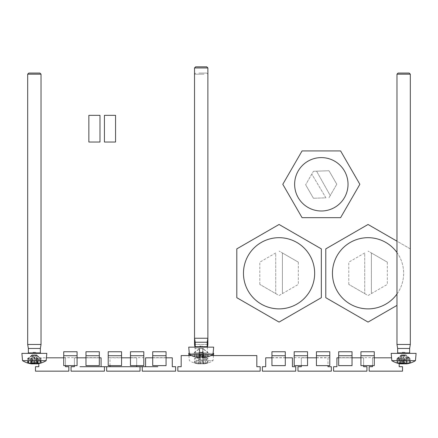 <?xml version="1.0" encoding="UTF-8"?>
<svg xmlns="http://www.w3.org/2000/svg" width="438" height="438" viewBox="0 0 438 438"><rect width="100%" height="100%" fill="white"/><g stroke="black" fill="none" stroke-linecap="round" stroke-linejoin="round"><path stroke-width="0.33" stroke-dasharray="2.19 1.64" d="M115.555 115.336L104.43 115.336M104.43 142.032L115.555 142.032M99.984 115.336L88.859 115.336M88.859 142.032L99.984 142.032M181.184 355.585L181.184 366.71L177.844 366.71L177.844 371.161L260.156 371.161L260.156 366.71L256.816 366.71L256.816 355.585L181.184 355.585M191.494 355.585L210.913 355.585M63.724 357.813L65.503 357.813L65.503 366.71L68.837 366.71L68.837 371.161L35.473 371.161L35.473 366.71L38.807 366.71L38.807 357.813L46.428 357.813M36.715 359.598L41.024 359.598L36.715 359.598L36.715 354.895L40.093 358.711L40.093 362.96A22.185 14.974 -90 0 1 37.044 363.879A22.239 22.218 -90 0 0 41.024 363.025A22.239 22.048 -90 0 1 38.905 363.578A22.239 22.048 -90 0 1 38.807 363.6L38.807 357.813L65.503 357.813L65.503 365.637M77.072 357.813L74.4 357.813L74.4 366.71L71.066 366.71L71.066 371.161L104.43 371.161L104.43 366.71L101.096 366.71L101.096 357.813L74.4 357.813L74.4 365.637M85.968 357.813L99.317 357.813M130.458 357.813L136.689 357.813L136.689 366.71L140.029 366.71L140.029 371.161L106.658 371.161L106.658 366.71L109.993 366.71L109.993 357.813L121.561 357.813M109.993 365.637L109.993 357.813L136.689 357.813L136.689 365.637M172.282 357.813L172.282 366.71L175.622 366.71L175.622 371.161L142.251 371.161L142.251 366.71L145.586 366.71L145.586 357.813L172.282 357.813M152.709 357.813L166.057 357.813M292.414 357.813L292.414 366.71L295.749 366.71L295.749 371.161L262.378 371.161L262.378 366.71L265.718 366.71L265.718 357.813L292.414 357.813M271.943 357.813L285.291 357.813M316.439 357.813L328.007 357.813L328.007 366.71L331.342 366.71L331.342 371.161L297.971 371.161L297.971 366.71L301.311 366.71L301.311 357.813L307.542 357.813M301.311 365.637L301.311 357.813L328.007 357.813L328.007 365.637M360.928 357.813L363.6 357.813L363.6 366.71L366.935 366.71L366.935 371.161L333.57 371.161L333.57 366.71L336.904 366.71L336.904 357.813L363.6 357.813L363.6 365.637M338.683 357.813L352.032 357.813M391.572 357.813L372.497 357.813L372.497 365.637M374.276 357.813L372.497 357.813L372.497 366.71L369.163 366.71L369.163 371.161L402.527 371.161L402.527 366.71L399.193 366.71L399.193 357.813L399.193 363.6A22.245 22.245 0 0 1 391.824 360.649L415.465 360.649A22.245 22.245 0 0 1 408.183 363.578M325.905 197.823L311.79 174.132L325.905 197.823L313.433 198.255L325.905 197.823M328.998 197.719L330.241 195.562L316.581 171.17L330.241 195.562L336.784 184.228L328.998 197.719M313.433 171.28L328.998 170.743L313.433 171.28L305.647 184.765L313.433 171.28M313.433 198.255L305.647 184.765L313.433 198.255M328.998 170.743L336.784 184.228L328.998 170.743M302.067 150.929L340.6 150.929L359.861 184.299L340.6 217.67L302.067 217.67L282.8 184.299L302.067 150.929M334.681 161.179A26.696 26.696 0 0 1 344.449 197.648A26.696 26.696 0 0 1 307.985 207.42A26.696 26.696 0 0 1 298.212 170.951A26.696 26.696 0 0 1 334.681 161.179M371.386 252.961L371.386 293.602L371.386 252.961L368.046 251.04L387.312 262.159L371.386 252.961M364.712 252.961L348.785 262.159L364.712 252.961L364.712 293.602L364.712 252.961M364.712 293.602L368.046 295.53L387.312 284.404L368.046 295.53L348.785 284.404L364.712 293.602M387.312 262.159L387.312 284.404L387.312 262.159M348.785 284.404L348.785 262.159L348.785 284.404M396.97 305.395L368.046 322.089L325.779 297.687L325.779 248.883L368.046 224.475L410.318 248.883L410.318 297.687L410.318 248.883L396.97 241.174M350.252 304.109A35.593 35.593 0 0 1 337.222 255.485A35.593 35.593 0 0 1 385.845 242.46A35.593 35.593 0 0 1 398.876 291.078A35.593 35.593 0 0 1 350.252 304.109M396.97 294.035A35.593 35.593 0 0 0 396.97 252.534M282.4 252.961L282.4 293.602L282.4 252.961L279.066 251.04L298.327 262.159L282.4 252.961M275.726 252.961L259.8 262.159L275.726 252.961L275.726 293.602L275.726 252.961M275.726 293.602L279.066 295.53L298.327 284.404L279.066 295.53L259.8 284.404L275.726 293.602M298.327 262.159L298.327 284.404L298.327 262.159M259.8 284.404L259.8 262.159L259.8 284.404M321.333 297.687L279.066 322.089L236.799 297.687L236.799 248.883L279.066 224.475L321.333 248.883L321.333 297.687M261.267 304.109A35.593 35.593 0 0 1 248.242 255.485A35.593 35.593 0 0 1 296.86 242.46A35.593 35.593 0 0 1 309.89 291.078A35.593 35.593 0 0 1 261.267 304.109M37.044 359.598L37.044 363.852M37.077 363.852L37.077 359.598M36.715 354.895L34.252 354.895L33.89 363.841A22.239 0.953 90 0 0 34.06 363.025A22.239 2.918 -90 0 0 34.356 363.6M37.909 363.743A22.185 16.365 -90 0 0 40.405 362.96L40.405 358.711L36.715 354.857L34.252 354.857L30.561 358.711L30.561 362.96A22.185 16.365 -90 0 0 33.304 363.786M41.024 363.025L41.024 359.598M42.338 360.649L22.535 360.649L42.338 360.649M33.37 363.743A22.185 14.974 -90 0 1 31.082 362.96A21.221 15.659 90 0 1 29.855 363.025A21.221 15.659 90 0 1 28.623 362.96A22.185 14.974 90 0 0 31.131 363.786M40.405 362.96A21.221 14.323 -90 0 1 38.155 362.96A22.185 16.365 90 0 1 35.412 363.786M34.81 363.841A22.185 14.974 90 0 0 37.63 362.96A21.221 15.659 -90 0 0 38.862 363.025A21.221 15.659 -90 0 0 40.093 362.96M27.693 363.025L27.693 359.598L31.64 359.598L31.64 363.874A22.185 16.365 90 0 1 28.306 362.96A21.221 14.323 90 0 0 30.561 362.96M42.765 353.367L21.9 353.367L42.765 353.367M30.014 353.367L40.794 353.367L30.014 353.367M30.315 348.473L40.351 348.473L30.315 348.473M29.855 344.471L41.03 344.471L29.855 344.471M29.855 74.181L41.03 74.181L29.855 74.181M38.111 73.069L28.799 73.069L38.111 73.069M31.082 362.96L31.082 358.711L34.465 354.895L34.826 363.879M28.623 362.96L28.623 358.711L31.082 358.711M34.131 363.879L34.131 359.598L34.465 359.598M34.657 363.025L34.657 359.598L34.131 359.598M31.64 359.598L32.001 359.598L32.001 354.895L34.465 354.895M38.155 362.96L38.155 358.711L40.405 358.711M28.306 362.96L28.306 358.711L32.001 354.857L34.465 354.857L38.155 358.711M32.001 359.598L31.667 359.598L31.667 363.879M31.667 359.598L27.693 359.598M32.001 354.895L28.623 358.711M34.465 354.857L36.715 354.857M32.001 354.857L34.252 354.857M28.306 358.711L30.561 358.711M33.89 359.598L34.252 359.598M34.06 363.025L34.06 359.598M34.586 363.184L34.586 359.598M37.63 362.96L37.63 358.711L34.252 354.895M37.63 358.711L40.093 358.711M33.458 353.367L35.692 353.367L33.458 353.367M35.259 352.305L33.025 352.305L35.259 352.305M198.983 359.598L198.781 363.879A22.239 21.478 -90 0 1 194.932 363.025A22.239 20.153 90 0 0 198.54 363.879L198.983 354.895L196.87 358.711L196.87 362.96A22.185 9.373 90 0 0 198.781 363.879M198.983 354.895L202.011 354.895L202.455 363.879A22.239 5.754 -90 0 0 203.484 363.025A22.239 9.401 90 0 1 201.803 363.879A22.185 9.373 -90 0 1 199.898 362.96A21.221 19.234 90 0 1 198.381 363.025A21.221 19.234 90 0 1 196.87 362.96M198.54 363.879A22.185 20.104 90 0 1 197.253 363.693A22.185 20.104 90 0 1 194.45 362.96L194.45 358.711L198.983 354.857L202.011 354.857L206.544 358.711L206.544 362.96A22.185 20.104 90 0 1 202.455 363.879M194.932 363.025L194.932 359.598M196.208 360.649L213.027 360.649L196.208 360.649M194.45 362.96A21.221 8.968 90 0 0 195.857 362.96A22.185 20.104 -90 0 0 199.952 363.879A22.239 5.754 90 0 1 198.918 363.025A22.239 9.401 -90 0 0 200.604 363.879A22.185 9.373 90 0 0 202.509 362.96A21.221 19.234 -90 0 0 204.026 363.025A21.221 19.234 -90 0 0 205.537 362.96A22.185 9.373 -90 0 1 203.626 363.879A22.239 21.478 90 0 0 207.475 363.025A22.239 20.153 -90 0 1 203.867 363.879A22.185 20.104 -90 0 0 205.154 363.693A22.185 20.104 -90 0 0 207.957 362.96A21.221 8.968 -90 0 1 206.544 362.96M189.293 353.367L213.114 353.367M213.662 353.367L188.745 353.367M203.922 353.367L194.768 353.367L203.922 353.367M203.736 348.473L195.211 348.473L203.736 348.473M194.527 344.471L207.875 344.471M207.196 344.471L195.211 344.471M204.026 74.181L194.527 74.181L204.026 74.181M198.852 73.069L206.763 73.069L198.852 73.069M202.509 362.96L202.509 358.711L200.396 354.895L199.952 363.879M205.537 362.96L205.537 358.711L202.509 358.711M200.604 363.879L200.396 359.598M198.918 363.025L198.918 359.598L200.604 359.598M199.952 359.598L198.918 359.598M203.867 363.879L203.418 354.895L200.396 354.895M195.857 362.96L195.857 358.711L194.45 358.711M207.957 362.96L207.957 358.711L203.418 354.857L200.396 354.857L195.857 358.711M207.475 363.025L207.475 359.598L203.867 359.598M203.418 359.598L203.626 363.879M203.626 359.598L207.475 359.598M203.418 354.895L205.537 358.711M200.396 354.857L198.983 354.857M203.418 354.857L202.011 354.857M207.957 358.711L206.544 358.711M202.455 359.598L202.011 359.598M203.484 363.025L203.484 359.598M201.803 363.879L201.803 359.598M199.898 362.96L199.898 358.711L202.011 354.895M199.898 358.711L196.87 358.711M201.765 353.367L199.87 353.367L201.765 353.367M200.637 352.305L202.537 352.305L200.637 352.305M406.311 359.598L410.296 359.598L405.993 359.598L406.311 359.598L406.311 363.879A22.239 22.239 -90 0 0 410.296 363.025A22.239 21.922 -90 0 1 407.844 363.649M406.267 363.71L406.267 359.598L405.807 359.598L405.993 354.895L409.234 358.711L409.234 362.96A22.185 14.355 -90 0 1 406.311 363.879M406.365 363.879L406.365 359.598M405.993 354.895L403.453 354.895L403.097 363.025A22.239 3.734 -90 0 0 403.644 363.775M406.836 363.808A22.185 16.912 -90 0 0 409.809 362.96L409.809 358.711L405.993 354.857L403.453 354.857L399.637 358.711L399.637 362.96A22.185 16.912 -90 0 0 402.254 363.748M410.296 363.025L410.296 359.598M403.119 363.808A22.185 14.355 -90 0 1 400.595 362.96A21.221 16.179 90 0 1 399.325 363.025A21.221 16.179 90 0 1 398.049 362.96A22.185 14.355 90 0 0 400.973 363.879L400.973 359.598L396.992 359.598L401.29 359.598L401.29 354.895L403.836 354.895L404.208 363.879M404.208 363.825L404.186 363.025A22.239 3.734 90 0 1 403.77 363.649L403.77 359.598L403.453 359.598M409.809 362.96A21.221 13.737 -90 0 1 407.652 362.96A22.185 16.912 90 0 1 405.03 363.748M404.165 363.808A22.185 14.355 90 0 0 406.688 362.96A21.221 16.179 -90 0 0 407.964 363.025A21.221 16.179 -90 0 0 409.234 362.96L409.229 358.711L410.461 358.711L405.807 354.895L405.807 359.598M400.918 359.598L400.918 363.874A22.185 16.912 90 0 1 397.474 362.96A21.221 13.737 90 0 0 399.637 362.96M400.546 363.825A22.239 22.239 90 0 1 396.992 363.025A22.239 21.922 90 0 0 399.445 363.649M411.704 353.367L391.183 353.367L411.704 353.367M399.478 353.367L410.077 353.367L399.478 353.367M399.763 348.473L409.634 348.473L399.763 348.473M399.325 344.471L410.318 344.471L399.325 344.471M399.325 74.181L410.318 74.181L399.325 74.181M407.241 73.069L398.082 73.069L407.241 73.069M400.595 362.96L400.595 358.711L403.836 354.895M401.29 354.895L398.049 358.711L398.06 362.96L398.049 358.711L400.595 358.711M403.518 363.879L403.518 359.598L403.836 359.598M404.186 363.025L404.186 359.598L403.518 359.598M407.652 362.96L407.652 358.711L409.809 358.711M397.474 362.96L397.474 358.711L401.29 354.857L403.836 354.857L407.652 358.711M396.992 363.025L396.992 359.598M402.708 359.598L401 359.598L402.889 359.598L402.708 354.895L401.476 354.895L401.476 359.598L400.973 359.598M403.836 354.857L405.993 354.857M401.29 354.857L403.453 354.857M397.474 358.711L399.637 358.711M403.075 359.598L403.77 359.598M403.097 363.025L403.097 359.598M406.688 362.96L406.688 358.711L403.453 354.895M406.688 358.711L409.234 358.711L404.575 354.895L405.807 354.895M402.779 353.367L404.975 353.367L402.779 353.367M404.504 352.305L402.308 352.305L404.504 352.305M402.254 359.598L402.254 362.993M399.127 363.584A22.185 20.613 90 0 1 396.823 362.96A21.221 7.84 90 0 0 397.441 363.025A21.221 7.84 90 0 0 398.06 362.96A22.185 20.613 -90 0 0 401.296 363.754M402.708 354.895L398.06 358.711L396.823 358.711L401.476 354.895M402.889 363.091L402.889 359.598M397.512 363.025L397.512 359.598L401.296 359.598L401.296 363.02M403.644 363.584A22.185 8.196 90 0 0 404.559 362.96L404.559 358.711L402.708 354.857L401.476 354.857L399.626 358.711L399.626 362.96M402.254 363.879A22.239 6.986 90 0 1 401 363.025A22.239 10.545 -90 0 0 402.254 363.677M401 363.025L401 359.598M406.267 363.841A22.239 21.112 90 0 0 409.771 363.025A22.239 19.579 -90 0 1 406.267 363.879M404.559 362.96A21.221 19.721 -90 0 0 407.658 362.96A22.185 8.196 -90 0 1 405.993 363.879M416.1 353.367L391.183 353.367L391.824 360.649M409.623 353.367L397.206 353.367L409.623 353.367M397.206 353.367L397.649 352.924L409.634 352.924L397.649 352.924L409.634 352.924L409.634 348.473L397.649 348.473L396.97 344.471L410.318 344.471L410.318 74.181L396.97 74.181L396.97 344.471M410.318 74.181L409.201 73.069L398.082 73.069L396.97 74.181M410.461 362.96L410.461 358.711M409.771 363.025L409.771 359.598L404.394 359.598L404.575 354.895M409.771 359.598L405.993 359.598L405.993 363.754M404.394 363.879L404.394 359.598M407.658 362.96L407.658 358.711L404.559 358.711M402.725 362.96L402.725 358.711L404.575 354.857L405.807 354.857L407.658 358.711M406.283 363.025L406.283 359.598L405.03 359.598L405.03 363.677M404.575 359.598L405.03 359.598M405.807 354.857L402.708 354.857M404.575 354.857L401.476 354.857M402.725 358.711L399.626 358.711M397.512 359.598L401.476 359.598M401.022 363.841L401.022 359.598M396.823 358.711L396.823 362.96M404.882 353.367L402.308 353.367L404.882 353.367M402.402 352.305L404.975 352.305L402.402 352.305M203.051 353.367L206.309 353.367L203.008 353.367L203.051 357.583M203.008 353.367L203.008 348.664L203.435 356.729A22.185 1.894 -90 0 1 203.051 357.649M203.495 357.622L203.495 353.367M203.008 348.664L199.684 348.664L199.197 357.627M207.809 356.789A22.185 22.103 -90 0 0 207.995 356.729L207.995 352.48L203.008 348.626L199.684 348.626L194.696 352.48L194.696 356.729A22.185 22.103 -90 0 0 198.907 357.622M203.21 357.627A22.239 18.193 90 0 0 206.309 356.795A22.239 15.697 -90 0 1 203.495 357.649M206.309 356.795L206.309 353.367M189.38 354.419L213.027 354.419M202.312 356.789A21.221 21.144 -90 0 0 203.435 356.729M200.095 356.789A22.185 1.894 90 0 0 200.111 356.729A21.221 21.144 -90 0 0 201.201 356.784M199.197 357.649A22.239 12.784 90 0 1 196.903 356.795A22.239 15.752 -90 0 0 199.356 357.583M213.662 347.142L188.745 347.142M200.653 347.142L207.639 347.142L200.653 347.142M207.196 342.248L195.211 342.248M194.527 338.24L207.875 338.24M207.875 67.95L194.527 67.95M206.763 66.839L195.644 66.839M202.296 356.729L202.723 348.664L203.21 357.545M198.972 356.729L198.972 352.48L202.296 352.48M202.679 357.649L202.723 353.367M205.504 356.795L205.504 353.367L202.679 353.367M203.21 353.367L205.504 353.367M198.907 357.578L199.399 348.664L202.723 348.664M207.711 356.729L207.711 352.48L207.995 352.48M194.412 356.729L194.412 352.48L199.399 348.626L202.723 348.626L207.711 352.48M196.098 356.795L196.098 353.367L198.907 353.367M199.399 353.367L199.356 356.756M199.356 353.367L196.098 353.367M199.399 348.664L198.972 352.48M202.723 348.626L203.008 348.626M199.399 348.626L199.684 348.626M194.412 352.48L194.696 352.48M199.197 353.367L199.684 353.367M196.903 356.795L196.903 353.367M199.728 356.773L199.728 353.367M200.111 356.729L199.684 348.664M200.111 352.48L203.435 352.48M201.091 347.142L202.537 347.142L201.091 347.142M201.316 346.08L199.87 346.08L201.316 346.08M36.42 359.598L39.913 359.598L36.321 359.598L36.42 363.852M36.321 359.598L36.321 354.895L37.307 358.711L37.307 362.96A22.185 4.375 -90 0 1 36.42 363.879M36.803 363.879A22.239 17.372 -90 0 0 39.913 363.025A22.239 19.518 90 0 1 36.803 363.825L36.803 359.598M36.321 354.895L33.053 354.895L33.053 359.598L32.571 359.598L32.571 363.02M41.095 362.998A22.185 21.747 -90 0 0 41.232 362.96L41.232 358.711L36.321 354.857L33.053 354.857L28.141 358.711L28.141 362.96A22.185 21.747 -90 0 0 32.297 363.852M39.913 363.025L39.913 359.598M36.688 360.649L46.176 360.649L46.817 353.367L21.9 353.367L22.535 360.649L36.688 360.649M34.706 362.998A21.221 20.805 -90 0 0 35.675 363.025A21.221 20.805 -90 0 0 37.307 362.96M34.011 362.998A22.185 4.375 90 0 0 34.038 362.96A21.221 20.805 -90 0 0 34.356 362.982M32.571 363.879A22.239 10.654 90 0 1 30.66 363.025A22.239 13.885 -90 0 0 32.571 363.748M27.621 362.998A21.221 4.183 90 0 0 28.141 362.96M33.091 353.367L40.794 353.367L33.091 353.367M27.922 353.367L28.366 352.924L40.351 352.924L28.366 352.924L40.351 352.924L40.351 348.473L28.366 348.473L27.682 344.471L41.03 344.471L41.03 74.181L27.682 74.181L27.682 344.471M39.918 73.069L28.799 73.069L27.682 74.181M34.679 362.96L34.679 358.711L35.664 354.895L36.146 363.748M31.405 362.96L31.405 358.711L34.679 358.711M35.566 363.879L35.664 359.598M38.051 363.025L38.051 359.598L35.566 359.598M36.146 359.598L38.051 359.598M31.914 363.825L32.396 354.895L35.664 354.895M40.57 362.96L40.57 358.711L41.232 358.711M27.485 362.96L27.485 358.711L32.396 354.857L35.664 354.857L40.57 358.711M28.799 363.025L28.799 359.598L31.914 359.598M32.396 359.598L32.297 363.009M32.297 359.598L28.799 359.598M32.396 354.895L31.405 358.711M35.664 354.857L36.321 354.857M32.396 354.857L33.053 354.857M27.485 358.711L28.141 358.711M32.571 359.598L33.053 359.598M30.66 363.025L30.66 359.598M33.146 363.02L33.146 359.598M34.038 362.96L34.038 358.711L33.053 354.895M34.038 358.711L37.307 358.711M34.093 353.367L35.692 353.367L34.093 353.367M34.618 352.305L33.025 352.305L34.618 352.305M374.276 365.637L374.276 357.66L360.928 357.66L360.928 365.637M360.928 351.747L360.928 357.66M374.276 357.66L374.276 351.747M352.032 365.637L352.032 357.66L338.683 357.66L338.683 365.637M338.683 351.747L338.683 357.66M352.032 357.66L352.032 351.747M329.787 365.637L329.787 357.66L316.439 357.66L316.439 365.637M316.439 351.747L316.439 357.66M329.787 357.66L329.787 351.747M307.542 365.637L307.542 357.66L294.194 357.66L294.194 365.637M294.194 351.747L294.194 357.66M307.542 357.66L307.542 351.747M285.291 365.637L285.291 357.66L271.943 357.66L271.943 365.637M271.943 351.747L271.943 357.66M285.291 357.66L285.291 351.747M166.057 365.637L166.057 357.66L152.709 357.66L152.709 365.637M152.709 351.747L152.709 357.66M166.057 357.66L166.057 351.747M143.806 365.637L143.806 357.66L130.458 357.66L130.458 365.637M130.458 351.747L130.458 357.66M143.806 357.66L143.806 351.747M121.561 365.637L121.561 357.66L108.213 357.66L108.213 365.637M108.213 351.747L108.213 357.66M121.561 357.66L121.561 351.747M99.317 365.637L99.317 357.66L85.968 357.66L85.968 365.637M85.968 351.747L85.968 357.66M99.317 357.66L99.317 351.747M77.072 365.637L77.072 357.66L63.724 357.66L63.724 365.637M63.724 351.747L63.724 357.66M77.072 357.66L77.072 351.747M206.632 352.924L195.211 352.924L206.632 352.924M195.211 346.693L207.196 346.693M38.911 363.578A22.245 22.245 0 0 0 46.176 360.649M22.535 360.649A22.245 22.245 0 0 0 29.926 363.6M40.756 353.367L40.351 352.957M28.366 352.924L28.366 348.473M35.692 352.305L35.692 353.367L35.692 352.305M33.025 352.305L33.025 353.367L33.025 352.305M188.937 355.585L189.38 360.649A22.245 22.245 0 0 0 197.253 363.693M205.154 363.693A22.245 22.245 0 0 0 213.027 360.649L213.465 355.585M207.431 347.088L207.196 352.924L207.639 353.367M194.976 347.088L195.211 352.924L194.768 353.367M206.763 73.069L207.875 74.181M195.644 73.069L194.527 74.181M199.87 352.305L199.87 353.367M202.537 352.305L202.537 353.367M409.634 352.924L410.077 353.367M397.649 352.924L397.649 348.473M409.634 348.473L410.318 344.471M404.975 352.305L404.975 353.367L404.975 352.305M402.308 352.305L402.308 353.367L402.308 352.305M202.537 346.08L202.537 347.142M199.87 346.08L199.87 347.142"/><path stroke-width="0.66" d="M104.43 142.032L104.43 115.336L115.555 115.336L115.555 142.032L104.43 142.032M88.859 142.032L88.859 115.336L99.984 115.336L99.984 142.032L88.859 142.032M191.494 355.585L181.184 355.585L181.184 366.71L177.844 366.71L177.844 371.161L260.156 371.161L260.156 366.71L256.816 366.71L256.816 355.585L210.913 355.585M65.503 365.637L65.503 366.71L68.837 366.71L68.837 371.161L35.473 371.161L35.473 366.71L38.807 366.71L38.807 363.584A22.239 22.048 -90 0 1 37.077 363.879L37.077 363.852M46.428 357.813L63.724 357.813M74.4 365.637L74.4 366.71L71.066 366.71L71.066 371.161L104.43 371.161L104.43 366.71L101.096 366.71L101.096 357.813L99.317 357.813M77.072 357.813L85.968 357.813M136.689 365.637L136.689 366.71L140.029 366.71L140.029 371.161L106.658 371.161L106.658 366.71L109.993 366.71L109.993 365.637M121.561 357.813L130.458 357.813M166.057 357.813L172.282 357.813L172.282 366.71L175.622 366.71L175.622 371.161L142.251 371.161L142.251 366.71L145.586 366.71L145.586 357.813L152.709 357.813M285.291 357.813L292.414 357.813L292.414 366.71L295.749 366.71L295.749 371.161L262.378 371.161L262.378 366.71L265.718 366.71L265.718 357.813L271.943 357.813M328.007 365.637L328.007 366.71L331.342 366.71L331.342 371.161L297.971 371.161L297.971 366.71L301.311 366.71L301.311 365.637M307.542 357.813L316.439 357.813M363.6 365.637L363.6 366.71L366.935 366.71L366.935 371.161L333.57 371.161L333.57 366.71L336.904 366.71L336.904 357.813L338.683 357.813M352.032 357.813L360.928 357.813M372.497 365.637L372.497 366.71L369.163 366.71L369.163 371.161L402.527 371.161L402.527 366.71L399.193 366.71L399.193 363.6A22.245 22.245 0 0 0 400.179 363.775A22.239 21.922 90 0 0 400.918 363.879L400.918 363.874M374.276 357.813L391.572 357.813M340.6 150.929L302.067 150.929L282.8 184.299L302.067 217.67L340.6 217.67L359.861 184.299L340.6 150.929M307.985 207.42A26.696 26.696 0 0 0 344.449 197.648A26.696 26.696 0 0 0 334.681 161.179A26.696 26.696 0 0 0 298.212 170.951A26.696 26.696 0 0 0 307.985 207.42M396.97 241.174L368.046 224.475L325.779 248.883L325.779 297.687L368.046 322.089L396.97 305.395M396.97 252.534A35.593 35.593 0 0 0 337.222 255.485A35.593 35.593 0 0 0 350.252 304.109A35.593 35.593 0 0 0 396.97 294.035M279.066 322.089L321.333 297.687L321.333 248.883L279.066 224.475L236.799 248.883L236.799 297.687L279.066 322.089M296.86 242.46A35.593 35.593 0 0 0 248.242 255.485A35.593 35.593 0 0 0 261.267 304.109A35.593 35.593 0 0 0 309.89 291.078A35.593 35.593 0 0 0 296.86 242.46M33.304 363.786A22.185 16.365 -90 0 0 33.89 363.879M37.077 363.879A22.185 16.365 -90 0 0 37.909 363.743M35.412 363.786A22.185 16.365 90 0 1 34.826 363.879A22.239 0.953 -90 0 1 34.657 363.025A22.239 2.918 90 0 1 34.131 363.879A22.185 14.974 -90 0 1 33.37 363.743M34.356 363.6A22.239 2.918 -90 0 0 34.586 363.879A22.185 14.974 90 0 0 34.81 363.841M31.131 363.786A22.185 14.974 90 0 0 31.667 363.879A22.239 22.218 90 0 1 27.693 363.025A22.239 22.048 90 0 0 31.64 363.879L31.64 363.874M34.586 363.879L34.586 363.184M213.114 353.367L213.662 353.367L213.465 355.585M188.937 355.585L188.745 353.367L189.293 353.367M207.431 347.088L207.875 344.471L207.196 344.471M195.211 344.471L194.527 344.471L194.527 74.181M402.254 363.748A22.185 16.912 -90 0 0 402.686 363.825M407.844 363.649A22.239 21.922 -90 0 1 407.159 363.77A22.239 21.922 -90 0 1 406.365 363.879A22.185 16.912 -90 0 0 406.836 363.808M403.644 363.775A22.239 3.734 -90 0 0 403.77 363.879L403.77 363.649A22.239 3.734 90 0 1 403.518 363.879A22.185 14.355 -90 0 1 403.119 363.808M405.03 363.748A22.185 16.912 90 0 1 404.597 363.825M403.77 363.879A22.185 14.355 90 0 0 404.165 363.808M399.445 363.649A22.239 21.922 90 0 0 400.179 363.775M400.973 363.879A22.239 22.239 90 0 1 400.546 363.825M402.254 362.993L402.254 363.879A22.185 20.613 -90 0 1 401.296 363.754M402.254 363.677A22.239 10.545 -90 0 0 402.889 363.879L402.889 363.091M401.296 363.02L401.296 363.879A22.239 21.112 -90 0 1 397.512 363.025A22.239 19.579 90 0 0 401.022 363.879A22.185 20.613 90 0 1 399.127 363.584A22.245 22.245 0 0 1 391.824 360.649L391.183 353.367L416.1 353.367L415.465 360.649L391.824 360.649M406.267 363.71L406.267 363.879A22.185 20.613 -90 0 0 408.178 363.578A22.185 20.613 -90 0 0 410.461 362.96A21.221 7.84 -90 0 1 409.842 363.025A21.221 7.84 -90 0 1 409.229 362.96A22.185 20.613 90 0 1 405.03 363.879A22.239 6.986 -90 0 0 406.283 363.025A22.239 10.545 90 0 1 404.394 363.879A22.185 8.196 -90 0 1 402.725 362.96A21.221 19.721 90 0 1 399.626 362.96A22.185 8.196 90 0 0 401.296 363.879M402.889 363.879A22.185 8.196 90 0 0 403.644 363.584M405.993 363.754L405.993 363.879A22.239 21.112 90 0 0 406.267 363.841M410.077 353.367L409.634 352.924L397.649 352.924L397.649 348.473L409.634 348.473L410.318 344.471L396.97 344.471L396.97 74.181L410.318 74.181L410.318 344.471M396.97 74.181L398.082 73.069L409.201 73.069L410.318 74.181M207.809 356.789A22.185 22.103 -90 0 1 203.495 357.649L203.495 357.622M199.197 357.627L199.197 357.649A22.185 22.103 -90 0 1 198.907 357.622M203.21 357.545L203.21 357.649A22.185 22.103 90 0 0 207.711 356.729A21.221 1.812 -90 0 0 207.902 356.784A22.245 22.245 0 0 0 213.027 354.419L189.38 354.419A22.245 22.245 0 0 0 194.505 356.784A21.221 1.812 90 0 0 194.598 356.789M203.21 357.649A22.239 12.784 -90 0 0 205.504 356.795A22.239 15.752 90 0 1 202.679 357.649A22.185 1.894 -90 0 1 202.296 356.729A21.221 21.144 90 0 1 198.972 356.729A22.185 1.894 90 0 0 199.356 357.649A22.239 18.193 -90 0 1 196.098 356.795A22.239 15.697 90 0 0 198.907 357.649A22.185 22.103 90 0 1 194.412 356.729A21.221 1.812 90 0 0 194.505 356.784M201.201 356.784A21.221 21.144 -90 0 0 202.312 356.789M199.356 357.583A22.239 15.752 -90 0 0 199.728 357.649A22.185 1.894 90 0 0 200.095 356.789M189.38 354.419L188.745 347.142L213.662 347.142L213.027 354.419M207.639 347.142L207.196 346.693L195.211 346.693L195.211 342.248L207.196 342.248L207.875 338.24L194.527 338.24L194.527 67.95L207.875 67.95L207.875 338.24M194.527 67.95L195.644 66.839L206.763 66.839L207.875 67.95M199.356 356.756L199.356 357.649M199.728 357.649L199.728 356.773M36.42 363.852L36.42 363.879A22.239 19.518 90 0 0 36.803 363.825L36.803 363.879A22.185 21.747 -90 0 0 41.095 362.998M32.571 363.02L32.571 363.879A22.185 21.747 -90 0 1 32.297 363.852M41.172 362.976A22.245 22.245 0 0 0 46.176 360.649L22.535 360.649A22.245 22.245 0 0 0 27.55 362.982A21.221 4.183 90 0 0 27.621 362.998M41.232 362.96A21.221 4.183 -90 0 1 41.167 362.982A21.221 4.183 -90 0 1 40.57 362.96A22.185 21.747 90 0 1 36.146 363.879A22.239 10.654 -90 0 0 38.051 363.025A22.239 13.885 90 0 1 35.566 363.879A22.185 4.375 -90 0 1 34.679 362.96A21.221 20.805 90 0 1 33.042 363.025A21.221 20.805 90 0 1 31.405 362.96A22.185 4.375 90 0 0 32.297 363.879A22.239 19.518 -90 0 1 28.799 363.025A22.239 17.372 90 0 0 31.914 363.879A22.185 21.747 90 0 1 27.485 362.96A21.221 4.183 90 0 0 27.55 362.982M34.356 362.982A21.221 20.805 -90 0 0 34.706 362.998M32.571 363.748A22.239 13.885 -90 0 0 33.146 363.879A22.185 4.375 90 0 0 34.011 362.998M22.535 360.649L21.9 353.367L46.817 353.367L46.176 360.649M28.366 352.924L28.366 348.473L40.351 348.473L41.03 344.471L27.682 344.471L27.682 74.181L41.03 74.181L39.918 73.069L41.03 74.181L41.03 344.471L40.351 348.473L40.351 352.924L28.366 352.924L27.922 353.367M27.682 74.181L28.799 73.069L39.918 73.069M32.297 363.009L32.297 363.879M33.146 363.879L33.146 363.02M360.928 355.711L360.928 351.747L374.276 351.747L374.276 355.711L360.928 355.711L360.928 365.637L374.276 365.637L374.276 355.711M338.683 355.711L338.683 351.747L352.032 351.747L352.032 355.711L338.683 355.711L338.683 365.637L352.032 365.637L352.032 355.711M316.439 355.711L316.439 351.747L329.787 351.747L329.787 355.711L316.439 355.711L316.439 365.637L329.787 365.637L329.787 355.711M294.194 355.711L294.194 351.747L307.542 351.747L307.542 355.711L294.194 355.711L294.194 365.637L307.542 365.637L307.542 355.711M271.943 355.711L271.943 351.747L285.291 351.747L285.291 355.711L271.943 355.711L271.943 365.637L285.291 365.637L285.291 355.711M152.709 355.711L152.709 351.747L166.057 351.747L166.057 355.711L152.709 355.711L152.709 365.637L166.057 365.637L166.057 355.711M130.458 355.711L130.458 351.747L143.806 351.747L143.806 355.711L130.458 355.711L130.458 365.637L143.806 365.637L143.806 355.711M108.213 355.711L108.213 351.747L121.561 351.747L121.561 355.711L108.213 355.711L108.213 365.637L121.561 365.637L121.561 355.711M85.968 355.711L85.968 351.747L99.317 351.747L99.317 355.711L85.968 355.711L85.968 365.637L99.317 365.637L99.317 355.711M63.724 355.711L63.724 351.747L77.072 351.747L77.072 355.711L63.724 355.711L63.724 365.637L77.072 365.637L77.072 355.711M79.962 366.715L157.822 366.715L79.962 366.715M40.351 352.924L40.794 353.367M194.976 347.088L194.527 344.471M207.875 344.471L207.875 74.181M407.165 363.764A22.245 22.245 0 0 0 415.465 360.649L416.1 353.367M397.649 352.924L397.206 353.367M409.634 352.924L409.634 348.473M397.649 348.473L396.97 344.471M195.211 346.693L194.768 347.142M207.196 346.693L207.196 342.248M195.211 342.248L194.527 338.24M28.366 348.473L27.682 344.471"/></g></svg>
